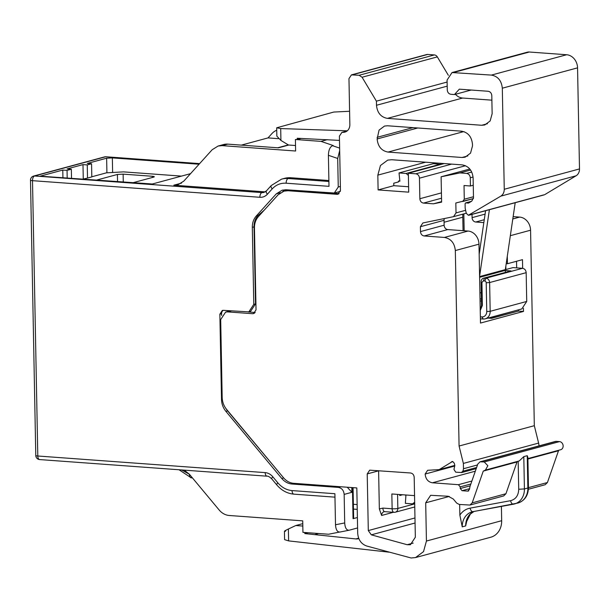<?xml version="1.0" encoding="UTF-8"?>
<svg xmlns="http://www.w3.org/2000/svg" width="610" height="610" viewBox="0 0 610 610"><rect width="100%" height="100%" fill="white"/><g stroke="black" fill="none" stroke-linecap="round" stroke-linejoin="round"><path stroke-width="0.91" d="M444.194 163.564L408.349 173.255L408.715 192.158L378.108 189.923L377.826 175.131L380.465 165.501L387.716 160.11L391.742 159.736L462.205 164.883C468.709 166.088 472.346 170.457 473.124 177.99L473.497 197.686L471.789 201.117L468.495 203.092L465.781 202.894L465.087 203.664L465.171 208.216L466.269 213.294L468.366 215.269L500.833 196.13C503.082 194.659 504.226 192.371 504.257 189.275L502.312 88.198C501.534 80.665 497.897 76.296 491.401 75.091L452.025 72.552L447.077 80.062L447.267 89.922C447.519 92.43 448.731 93.887 450.904 94.291L454.458 94.55L459.33 89.167L488.16 91.271C490.326 91.668 491.538 93.124 491.797 95.64L492.14 113.719L490.158 120.94L484.721 124.981L481.702 125.271L387.396 118.378C380.899 117.173 377.262 112.804 376.484 105.271L376.408 101.161L362.073 77.241L359.13 75.274L351.436 74.885L348.966 78.637L349.85 124.593A8.319 7.023 74.9 0 1 344.902 132.103A8.319 7.023 74.9 0 1 343.133 132.309L341.882 132.393L339.404 136.152L340.449 190.457L337.978 194.209L336.972 194.308L338.893 193.782M349.591 111.272L333.784 112.049L276.688 127.803L280.699 128.565L280.928 140.437L288.477 145.005L295.514 145.523M347.303 130.814L280.699 128.565M338.992 193.713L290.215 190.152L288.065 190.732L336.972 194.308M288.065 190.732L284.039 191.113L278.091 194.811L258.404 216.588C255.742 219.623 254.431 223.397 254.454 227.904L256.032 309.857L253.562 313.609L252.548 313.708L254.477 313.189M231.228 310.917L227.637 311.885L252.548 313.708M227.637 311.885L225.624 312.076L220.683 319.587L222.177 397.43C222.322 401.944 223.786 405.924 226.569 409.356L283.52 477.767C286.387 481.122 289.773 482.967 293.677 483.318L356.819 487.931L357.696 533.247C358.222 539.781 361.242 544.044 366.747 546.034L411.117 557.982L415.547 557.563L423.523 551.638L426.428 541.047L425.696 502.815L430.645 495.305L448.213 496.25L453.291 499.026L456.646 503.052L459.185 504.439L469.952 505.057L472.186 502.861L483.257 471.103L485.423 470.081L487.847 465.735L484.256 461.953L480.055 461.816L477.821 464.019L469.982 486.505L469.502 489.273L467.763 491.119L462.067 490.699L460.245 488.518L460.214 486.871L458.4 484.691L432.421 482.792C428.083 481.984 425.658 479.071 425.147 474.046L427.618 470.295L439.17 469.624L452.513 461.488L454.259 463.135L454.831 465.453L453.962 469.471L455.731 472.178L461.755 472.536L476.219 468.625M468.259 491.073L468.724 490.859M452.01 461.534L452.513 461.488M461.251 472.582L462.944 471.187L463.478 468.739L463.371 463.417L459.078 446.032L455.327 250.558C454.549 243.024 450.912 238.647 444.408 237.442L468.061 231.053L447.778 229.573A4.156 3.515 74.9 0 1 444.133 225.204L444.042 220.324L420.397 226.714L420.488 231.594L444.133 225.204M420.488 231.594C420.747 234.11 421.96 235.567 424.125 235.963L444.408 237.442M420.397 226.714L422.867 222.963L453.55 216.657L456.021 212.898L455.83 202.993L473.429 198.601L462.891 201.452M462.716 201.498L464.286 199.226L464.027 185.531L470.432 185.997L470.272 177.784C470.013 175.268 468.8 173.812 466.635 173.415L459.932 172.92L441.114 176.786L441.602 202.139L433.443 203.816L423.492 203.092C421.327 202.688 420.115 201.231 419.855 198.723L441.426 192.89M465.514 165.722L419.459 178.173L419.855 198.723M419.459 178.173C419.207 175.665 417.995 174.208 415.822 173.804L451.667 164.113M408.349 173.255L415.822 173.804M471.324 201.399L465.582 202.916L471.431 201.331M468.366 215.269L543.609 194.925M415.067 523.014L371.322 534.84L407.144 544.715L410.393 544.738L415.341 537.227L414.19 477.355C413.931 474.839 412.718 473.383 410.553 472.986L369.69 470.165L367.212 473.924L368.303 530.578L414.968 517.959M371.322 534.84L368.303 530.578M462.067 157.487L388.044 152.073C381.547 150.868 377.91 146.499 377.132 138.966L379.077 130.098L384.521 126.064L387.541 125.774L461.564 131.18C468.061 132.385 471.698 136.754 472.475 144.296L472.506 145.935L470.524 153.156L465.087 157.197L462.067 157.487L467.839 155.924M327.318 139.675L321.02 141.375L295.4 139.507L297.314 139.499L297.23 138.256L339.488 140.392M280.928 140.437L276.848 136.16L276.688 127.803M415.547 557.563L490.791 537.219A18.3 15.448 -105.1 0 0 501.672 520.704L426.428 541.047M501.405 506.414L501.672 520.704M474.046 511.447L470.371 514.055L466.642 521.542L465.689 525.919L462.243 526.849L459.864 515.099C462.449 511.287 465.857 508.961 470.096 508.13L510.578 500.688C515.763 499.308 518.47 495.503 518.713 489.258L518.172 461.221M459.658 504.478L459.864 515.099M558.806 450.241A1.662 1.403 -105.1 0 0 558.501 450.752L547.429 482.518L545.195 484.714L528.42 489.25M485.423 470.081L519.262 460.931L523.799 456.615L527.238 455.685L527.879 457.485L528.458 487.672L527.863 488.008L527.238 455.685M527.902 458.59L560.666 449.738A4.156 3.515 -105.1 0 0 563.091 445.391A4.156 3.515 -105.1 0 0 559.507 441.609L484.256 461.953M480.055 461.816L555.298 441.472A4.156 3.515 -105.1 0 1 556.305 441.373L559.507 441.609M538.973 445.887A10.393 8.776 -105.1 0 0 538.615 443.074L463.371 463.417M513.147 216.626L519.659 217.099A12.474 10.538 -105.1 0 1 530.57 230.206L534.322 425.688L538.615 443.074M534.322 425.688L459.078 446.032M507.299 256.284L507.444 263.726L522.488 259.654L522.656 268.316M523.426 308.225L523.487 311.435L480.489 323.064L478.972 244.16A12.474 10.538 -105.1 0 0 468.061 231.053M484.264 219.707L475.724 222.017L483.837 222.604M475.724 222.017A4.156 3.515 74.9 0 1 472.087 217.64L485.087 214.125M472.026 214.385L472.087 217.64M473.261 185.234L470.432 185.997M470.584 170.045L459.932 172.92M469.814 169.023L441.114 176.786M452.025 72.552L527.269 52.208A8.319 7.023 -105.1 0 1 529.282 52.018L566.644 54.747A12.474 10.538 -105.1 0 1 577.556 67.855L579.5 168.932A8.319 7.023 -105.1 0 1 576.076 175.787L544.669 194.674M455.395 94.298A12.474 10.538 -105.1 0 0 462.639 98.035L491.881 100.17M447.115 82.045L376.408 101.161M351.436 74.885L426.68 54.542A4.156 3.515 -105.1 0 1 427.686 54.443L434.373 54.931A4.156 3.515 -105.1 0 1 437.324 56.898L448.35 75.312M460.512 131.104A12.474 10.538 -105.1 0 0 463.287 131.729L464.332 131.806M471.187 90.028L454.458 94.55M399.84 180.743L398.467 181.117L398.483 181.932L393.755 183.213L393.801 185.684L408.608 186.759M433.779 162.801L433.794 163.671M378.108 189.923L393.801 185.684M463.051 230.687L462.731 214.171M441.587 201.613L433.443 203.816M444.37 218.54A4.156 3.515 -105.1 0 0 444.042 220.324M517.311 461.457A1.662 1.403 -105.1 0 0 517.005 461.976L505.934 493.734L503.7 495.93L469.952 505.057M230.283 310.848A8.319 7.023 -105.1 0 0 229.711 310.97L225.624 312.076M255.201 312.495L248.278 311.992M393.381 512.286L381.624 515.465L379.344 508.923L378.612 470.836A4.156 3.515 74.9 0 1 378.612 470.653M300.898 138.523L297.314 139.499M358.794 538.538A8.319 7.023 74.9 0 1 358.108 538.767A8.319 7.023 74.9 0 1 356.095 538.958L304.817 533.582L304.855 532.5M302.819 526.049L295.781 525.538L288.385 529.015L288.614 540.887L388.989 552.164M488.023 318.077L491.607 318.336L518.477 311.069L523.487 311.435M491.607 318.336L491.584 317.36L517.73 310.04M518.462 310.094L518.477 311.069M516.67 267.874L516.54 261.263M507.444 263.726L506.216 263.634M463.836 213.874L464.164 230.771M414.541 495.625L391.849 493.97L392.131 508.763A4.156 0.633 -1.1 0 0 397.842 508.443L397.567 494.382M399.733 494.542L399.756 495.533L402.623 494.756M288.614 540.887L284.596 539.644L284.435 531.287M285.64 531.165C283.498 531.645 284.412 530.929 288.385 529.015M295.781 525.538L302.773 523.647M304.817 533.582L307.974 532.728M315.5 534.368L318.649 533.514M491.584 317.36L490.859 317.307M505.835 266.212L505.896 269.521L512.995 267.607L522.534 268.301C524.699 268.705 525.912 270.161 526.171 272.67L526.727 301.439L521.779 308.95L485.232 318.832A8.319 7.023 74.9 0 1 483.219 319.015L480.405 318.809M505.354 269.483L505.896 269.521M414.67 502.236L412.482 503.868L405.368 503.341L405.924 495.175L404.491 494.893M440.877 164.464L433.42 163.648L399.024 172.95L399.893 181.216L398.467 181.117M408.395 175.421L406.138 173.469L399.024 172.95M480.2 308.096A4.156 3.515 74.9 0 0 481.526 304.939L481.084 281.927A4.156 3.515 74.9 0 1 483.562 278.175A4.156 3.515 74.9 0 1 484.569 278.084L485.987 278.183C488.153 278.587 489.365 280.043 489.624 282.552L490.181 311.321A8.319 7.023 74.9 0 1 485.232 318.832M462.792 217.198L444.08 222.254M480.367 316.788L481.885 316.903A5.825 4.918 74.9 0 0 486.749 311.512L486.2 282.743A1.662 1.403 74.9 0 0 484.744 280.996L483.326 280.897L481.93 282.438L482.373 305.45L480.245 310.498M505.286 270.512L511.005 270.931L483.562 278.175M480.07 301.157L481.45 300.783M412.482 503.868L414.686 503.265M406.138 173.469L440.542 164.166M339.32 532.111L328.569 534.238L302.941 532.362L302.72 520.856L229.261 515.488A16.63 14.045 -105.1 0 1 219.104 509.937L189.428 474.298L184.243 470.135M357.59 527.94L349.164 530.22C346.541 530.38 345.054 527.955 344.703 522.938L344.154 494.397C343.743 490.379 341.798 488.046 338.337 487.405L291.915 484.012C288.012 483.661 284.618 481.808 281.759 478.461L225.898 411.361C223.108 407.922 221.643 403.95 221.506 399.436L222.292 399.222M334.966 497.158L293.89 494.153A4.156 2.135 -85.8 0 1 292.045 490.585L334.898 493.719L335.5 524.76C335.851 529.777 337.338 532.202 339.961 532.034L349.164 530.22M353.06 487.657L353.64 518.081L353.045 518.698L357.391 517.524M223.237 310.337A4.156 3.515 -105.1 0 0 221.583 313.723L219.867 314.188L222.337 310.437L223.344 310.345L248.85 311.87L253.79 304.36L252.311 227.339C252.288 222.825 253.6 219.059 256.261 216.016L276.292 193.858L282.239 190.16L286.265 189.779L334.295 193.019L338.253 187.011L337.704 158.463L328.401 155.298C328.561 150.144 329.941 146.941 332.541 145.698L333.182 145.523L321.02 141.375M272.174 188.917L267.371 194.232A4.156 1.96 42.1 0 1 266.44 190.861L271.244 185.547A4.156 1.96 42.1 0 0 272.174 188.917C276.017 184.799 280.676 182.893 286.143 183.206L328.996 186.332L328.401 155.298M219.867 314.188L221.506 399.436M276.65 469.517L227.614 410.896L225.898 411.361M347.235 487.237L351.894 492.3L344.154 494.397M339.686 150.617L337.704 158.463M87.512 178.067L91.813 176.908L91.561 163.754L87.26 164.921L87.512 178.067L83.684 178.982M83.265 178.951L82.99 164.608L67.077 168.909L71.347 169.222L71.522 178.089M71.347 169.222L67.047 170.381L67.192 177.777M282.621 191.593A16.63 14.045 74.9 0 1 285.129 189.748M248.85 311.87L250.565 311.405L255.514 303.894L254.035 226.874A16.63 14.045 74.9 0 1 257.977 215.551L264.168 210.206M221.621 315.423L221.583 313.723M226.058 408.715A16.63 14.045 -105.1 0 0 227.614 410.896M340.38 191.342A6.657 5.62 74.9 0 1 339.884 191.509L334.295 193.019M265.243 191.86A8.319 7.023 74.9 0 1 264.755 191.845L173.827 185.196L181.521 183.122M62.921 177.464L62.777 170.068L40.207 176.176L152.317 183.999L190.541 173.659M62.777 170.068L67.047 170.381M82.99 164.608L87.26 164.921M106.918 172.813L106.636 158.211L87.291 163.442L91.561 163.754M106.636 158.211L112.347 157.891L199.073 164.227M112.347 157.891L112.629 172.493M328.889 180.522L291.008 177.754A27.442 23.18 -105.1 0 0 284.367 178.387L281.568 179.142A27.442 23.18 74.9 0 1 288.21 178.516L328.904 181.483M295.4 139.507L295.621 151.013L222.154 145.645L218.128 146.026L212.181 149.725L183.801 181.117L177.853 184.822L173.827 185.196M218.128 146.026L223.725 144.509A16.63 14.045 -105.1 0 1 227.743 144.128L278.435 147.833L288.804 145.027M241.331 145.127L268.026 137.906L271.953 133.559A16.63 14.045 74.9 0 1 276.734 130.243M268.026 137.906L278.488 138.668M485.591 210.717L479.163 254.263M489.403 209.688L479.59 276.223M515.198 202.711L505.332 269.62A4.156 3.515 -105.1 0 0 505.286 270.382L505.316 272.289M117.547 181.46L117.41 174.46L123.121 174.14L152.302 176.267C154.338 176.458 154.803 176.74 153.712 177.113L154.307 176.77M181.475 176.115L123.525 171.875L106.399 172.844L91.805 176.786M133.361 182.611L153.712 177.113M117.41 174.46L97.066 179.958M343.133 132.309L346.533 131.386M346.808 131.203L342.767 132.294M449.311 496.433L425.696 502.815M547.429 482.518L528.458 487.642C528.214 495.572 524.722 500.696 517.966 503.029A16.63 14.045 -105.1 0 0 527.863 488.008L524.417 488.938L518.713 489.258M558.501 450.752L527.909 459.025M556.305 441.373L481.061 461.724M469.532 488.686L462.067 490.699M460.245 488.518L470.226 485.819M470.859 483.997L460.214 486.871M471.888 481.038L458.4 484.691M475.327 471.187L432.421 482.792M454.702 466.055L425.147 474.046M452.902 461.564L451.255 462.014M476.616 467.489L462.944 471.187M477.5 464.942L463.478 468.739M530.57 230.206L510.341 235.681M478.972 244.16L455.327 250.558M519.659 217.099L512.804 218.952M464.286 199.226L473.482 196.74M473.07 177.022L470.272 177.784M471.728 172.035L466.635 173.415M425.62 162.207L377.826 175.131M576.076 175.787L500.833 196.13M579.5 168.932L504.257 189.275M577.556 67.855L502.312 88.198M566.644 54.747L491.401 75.091M529.282 52.018L454.031 72.361M462.639 98.035L387.396 118.378M481.702 125.271L487.474 123.708M447.191 86.155L376.484 105.271M437.324 56.898L362.073 77.241M434.373 54.931L359.13 75.274M427.686 54.443L352.443 74.786M463.287 131.729L388.044 152.073M417.758 127.986L377.132 138.966M412.947 127.635L377.102 137.326M441.526 198.212L423.492 203.092M456.021 212.898L465.537 210.328M424.125 235.963L447.778 229.573M517.005 461.976L483.257 471.103M472.186 502.861L505.934 493.734M339.068 193.652L290.596 190.114A4.156 2.135 94.2 0 0 290.215 190.152A16.63 14.045 -105.1 0 0 286.189 190.526L284.039 191.113M367.212 473.924L378.612 470.836M407.144 544.715L413.191 543.075M353.381 504.287L357.14 504.561M472.918 511.645A16.63 14.045 -105.1 0 0 472.14 511.828A16.63 14.045 -105.1 0 0 462.243 526.849M470.096 508.13A4.156 2.219 79.6 0 0 472.994 511.637A4.156 2.219 79.6 0 0 473.093 511.615L513.384 504.211M473.993 511.454A16.63 14.045 -105.1 0 0 465.689 525.919M510.578 500.688A4.156 2.219 -100.4 0 0 513.475 504.195A4.156 2.219 -100.4 0 0 513.574 504.173A16.63 14.045 -105.1 0 0 514.527 503.959A16.63 14.045 -105.1 0 0 524.417 488.938L523.799 456.615M382.882 508.084L392.131 508.763A4.156 2.135 -85.8 0 0 393.976 512.324L384.727 511.653A4.156 2.135 94.2 0 1 382.882 508.084L379.344 508.923M384.544 511.622A4.156 3.515 -105.1 0 0 384.102 511.706A4.156 3.515 -105.1 0 0 381.624 515.465M355.851 538.935L358.657 538.18M414.762 506.948L395.364 512.194A4.156 3.515 -105.1 0 1 394.357 512.286A4.156 2.135 -85.8 0 1 393.976 512.324A4.156 4.156 0 0 0 395.364 512.194A4.156 3.515 -105.1 0 0 397.842 508.443L414.701 503.883M486.749 311.512L490.181 311.321L526.727 301.439M526.171 272.67L489.624 282.552L486.2 282.743M484.744 280.996L485.987 278.183L522.534 268.301M511.005 270.931L484.569 278.084L483.326 280.897M483.219 319.015L481.885 316.903M481.93 282.438L481.084 281.927M481.526 304.939L482.373 305.45M181.65 469.952L189.405 474.267A4.156 2.135 94.2 0 0 191.243 477.836L192.447 477.92M352.45 487.619L353.045 518.698M351.802 487.565L351.894 492.3M265.182 472.62A4.156 2.135 94.2 0 0 267.027 476.189L39.642 459.574A4.156 2.135 94.2 0 1 37.797 456.005L265.182 472.62A12.474 10.538 74.9 0 1 272.8 476.784L277.825 482.815C281.828 487.504 286.57 490.097 292.045 490.585M293.89 494.153C287.226 493.543 281.515 490.455 276.772 484.897A4.156 1.06 -39.8 0 1 277.825 482.815M276.772 484.897L271.747 478.865A4.156 1.06 -39.8 0 1 272.8 476.784M335.5 524.76L344.703 522.938M267.371 194.232C265.319 196.435 262.826 197.449 259.89 197.289L32.505 180.674L37.797 456.005A4.156 0.633 178.9 0 1 35.784 455.502A4.156 4.156 0 0 0 39.642 459.574M340.723 486.757L338.337 487.405M199.63 163.61L105.904 156.762A4.156 2.135 94.2 0 0 105.522 156.8L199.569 163.671M338.253 187.011L340.372 186.439M276.292 193.858L280.501 192.722M256.261 216.016L257.977 215.551M252.311 227.339L254.035 226.874M253.79 304.36L255.514 303.894M281.759 478.461L283.673 477.943M294.302 483.364L291.915 484.012M105.904 156.762A4.156 4.156 0 0 0 104.516 156.9A4.156 3.515 -105.1 0 1 105.522 156.8L34.579 175.985A4.156 2.135 94.2 0 0 32.505 180.674A4.156 0.633 178.9 0 1 30.5 180.171L35.784 455.502M104.516 156.9L33.573 176.076A4.156 3.515 -105.1 0 1 34.579 175.985L261.964 192.6A4.156 2.135 94.2 0 0 259.89 197.289M266.44 190.861L263.977 192.409A8.319 7.023 74.9 0 1 261.964 192.6L264.755 191.845M286.143 183.206A4.156 2.135 -85.8 0 1 288.21 178.516L291.008 177.754M339.64 148.116L332.541 145.698M227.743 144.128L222.154 145.645M479.597 276.582L505.332 269.62M505.286 270.382L479.612 277.329M479.91 292.991L481.29 292.617M152.325 177.487L152.302 176.267M123.273 181.871L123.121 174.14M341.882 132.393L347.098 130.982M454.816 465.392L439.17 469.624M544.212 194.864L468.968 215.216M466.246 213.218L453.55 216.657M357.231 509.373L353.472 509.098M472.14 511.828L517.966 503.029M290.596 190.114L286.189 190.526M384.102 511.706L384.727 511.653M179.027 469.753L191.243 477.836M271.747 478.865C269.506 476.807 267.927 475.914 267.027 476.189M281.568 179.142L271.244 185.547M33.573 176.076A4.156 4.156 0 0 0 30.5 180.171M288.324 144.913L277.71 147.78M481.404 298.755L480.024 299.129"/></g></svg>
